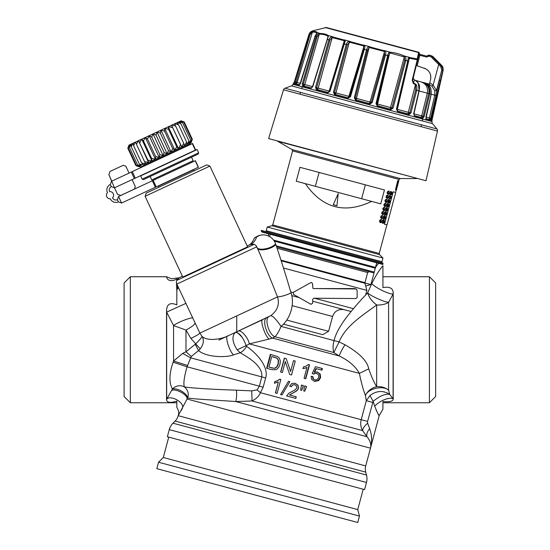 <?xml version="1.0" encoding="UTF-8"?>
<svg xmlns="http://www.w3.org/2000/svg" width="550" height="550" viewBox="0 0 550 550"><rect width="100%" height="100%" fill="white"/><g stroke="black" fill="none" stroke-linecap="round" stroke-linejoin="round"><path stroke-width="0.82" d="M260.164 235.228L254.382 237.923C252.842 241.966 250.669 244.551 247.871 245.678L247.637 245.788M254.987 237.579L256.554 236.692M246.572 346.259C244.908 349.312 242.791 351.471 240.219 352.736C249.054 358.022 262.845 365.812 261.814 376.908L259.332 386.169L263.161 387.193L265.643 377.939C267.871 371.807 264.516 359.349 246.572 346.259L246.104 345.661L249.329 343.894L269.039 339.082L272.511 338.099L274.972 336.765C277.193 334.338 279.214 330.88 281.036 326.384C289.974 319.385 295.013 304.377 291.067 293.006C286.069 275.887 280.974 259.731 275.798 244.544L275.543 243.877C273.742 237.483 265.134 231.88 256.609 236.658C255.716 240.274 253.646 242.887 250.401 244.502L249.102 245.107M367.613 423.177C364.279 426.174 362.622 428.649 362.636 430.616C360.683 427.13 360.202 423.493 361.206 419.705L366.3 400.689L369.978 395.526C376.558 390.617 383.13 390.225 389.689 394.336L388.603 390.259A14.376 12.437 0 0 0 378.434 386.616A14.376 12.437 0 0 0 376.681 386.712C373.979 382.326 371.332 376.372 368.727 368.844C367.366 361.123 359.446 353.093 344.96 344.754L339.103 341.894L334.049 340.594C335.259 335.211 338.635 328.515 344.176 320.499C350.728 311.554 358.545 302.356 367.62 292.903L371.786 283.601C375.354 276.244 379.067 270.291 382.924 265.746L382.924 287.561C389.984 286.364 393.415 288.399 393.209 293.659L393.209 399.066C393.106 401.314 389.675 402.153 382.924 401.569L382.924 409.186L379.191 415.642L370.48 448.168C372.247 441.705 371.972 435.194 369.655 428.649L367.613 423.177L367.579 421.41L373.134 401.383L374.715 406.216C377.314 412.61 378.806 415.752 379.191 415.642M313.438 288.558L355.884 288.956L357.101 290.139L357.163 297.399L355.967 298.561L313.857 298.21L312.661 299.372L312.696 303.256L310.894 304.253L293.377 294.339L293.356 292.304L310.709 282.679L311.63 282.569L312.524 283.711L312.861 288.193L312.572 283.718L311.623 282.569M313.452 288.558L354.537 288.592L356.201 288.998L354.537 288.592M308.839 303.091L311.135 304.363M382.924 402.751L429.413 402.751L429.413 276.739L382.924 276.739L382.924 287.561M382.924 263.972L261.463 231.426L261.181 230.361L382.924 262.982L382.924 263.718M375.499 267.396L378.538 263.292M268.634 236.032L268.434 233.791M273.474 240.061L375.636 267.438A2.399 2.399 -75 0 0 375.286 268.187L370.893 284.57L281.174 260.528M364.918 282.968L370.893 284.57L365.681 285.966M429.413 402.751L435.648 396.522L435.648 282.975L429.413 276.739L382.924 276.739M258.163 249.844L260.452 255.035M255.702 239.264L255.056 240.412M254.251 241.512L253.598 242.241M254.059 244.337L251.728 244.104L254.719 244.633M249.253 245.039L250.071 244.654M250.181 244.599L247.184 246.001M182.373 276.217L179.163 277.722L176.674 280.466L254.114 244.358L250.429 244.489M254.781 244.667L255.386 245.073M255.489 245.156L256.19 245.877M275.543 243.877C271.191 249.054 257.18 251.247 256.774 246.819L257.091 247.5L256.774 246.819L176.853 284.089L176.488 282.996L176.825 290.826M291.067 293.006C285.587 295.405 281.071 296.711 277.502 296.911C268.448 274.086 261.649 257.613 257.091 247.5C257.496 251.879 271.418 249.659 275.798 244.544M263.161 387.193L260.397 392.693C259.249 395.897 256.465 398.661 252.051 400.984L235.785 401.548C213.826 399.939 195.731 399.321 187.777 397.966A9.584 4.373 -150.6 0 0 181.617 391.188A9.584 4.373 -150.6 0 0 172.411 388.994L171.442 390.706C174.329 387.729 187.873 394.467 187.076 399.025L187.777 397.966C188.966 393.504 187.859 389.84 184.442 386.973A9.584 8.896 -32.1 0 0 172.411 388.994C168.905 382.635 169.146 373.697 173.133 362.189L187.055 366.802L259.332 386.169L257.063 389.881L251.714 390.878L236.438 390.191C211.454 389.331 194.123 388.252 184.442 386.973C183.219 383.934 184.092 377.211 187.055 366.802L191.276 356.489L198.571 350.556L195.209 344.266L195.566 344.011C199.533 340.044 201.692 337.507 202.042 336.401L199.87 333.107L176.846 284.089A4.792 4.792 0 0 1 176.839 284.075L176.825 286.997M194.954 322.795C195.333 324.149 192.342 326.569 185.982 330.062L190.919 338.449L200.193 348.879L198.571 350.556C206.532 357.692 227.404 357.603 233.447 354.881L240.219 352.736L237.153 349.834C232.265 342.031 231.667 336.229 235.352 332.434C239.367 332.537 242.956 336.951 246.104 345.661L237.153 349.834M374.715 406.216C379.184 400.888 389.881 396.605 393.092 398.86L393.092 293.989L388.603 302.314A14.376 9.213 180 0 1 378.434 305.016A14.376 9.213 180 0 1 376.681 304.947C372.185 301.668 369.167 297.653 367.62 292.903C371.257 296.264 384.752 302.232 388.603 302.314L388.603 390.259C383.584 385.062 367.881 388.438 365.427 395.567A14.376 12.348 -23.8 0 1 376.681 386.712L376.681 304.947C363.921 314.614 345.998 325.077 339.103 341.894L333.829 352.536A14.376 7.04 105 0 1 334.049 340.594L281.036 326.384C276.547 319.777 273.151 316.181 270.847 315.597C277.523 310.53 279.744 304.301 277.502 296.911L199.87 333.107C199.196 334.043 196.212 335.816 190.919 338.449M195.209 344.266L185.982 351.794L182.717 353.382L173.566 360.999L173.133 362.189M233.447 354.881C229.212 351.024 224.531 335.596 227.941 335.885C219.347 340.058 206.628 340.924 202.042 336.401C204.249 340.12 203.631 344.279 200.193 348.879M231.784 334.091L270.847 315.597M344.96 344.754C342.072 349.401 340.147 353.141 339.185 355.967L333.829 352.536L274.972 336.765C268.689 334.634 263.966 317.907 269.259 316.518M267.087 317.591C261.704 318.539 266.296 335.933 272.511 338.099L339.185 355.967C348.837 360.614 355.568 366.417 359.384 373.381L249.329 343.894C248.476 338.332 240.941 328.879 237.786 331.299L237.353 331.499M368.727 368.844L359.384 373.381C361.254 382.587 363.268 389.978 365.427 395.567L366.3 400.689L372.673 402.394M270.346 354.386L266.619 368.273L271.631 369.621L275.77 369.731L277.372 368.809L278.864 367.036L279.984 364.334L280.321 360.889L279.311 358.071L277.551 356.531L270.346 354.386M282.377 372.494L280.617 372.027L284.336 358.132L286.22 358.641L284.494 358.181L280.775 372.068L282.377 372.494L285.306 361.584L289.671 374.454L285.306 361.584M289.671 374.454L291.555 374.956L295.281 361.068L293.514 360.594L290.593 371.498L286.22 358.641M305.044 368.184L306.976 367.441L304.061 378.304L305.772 378.764L309.506 364.815L308.406 364.526L306.391 365.977L303.456 366.933L303.016 368.582L305.044 368.184L302.83 368.534M312.943 376.626L311.114 376.296L311.719 379.479L314.538 381.37L318.636 380.662L320.609 377.692L320.224 374.117L317.494 372.034L314.634 372.206L316.381 368.672L321.929 370.157L322.362 368.527L315.459 366.678L312.201 373.45L313.748 374.089L315.047 373.395L316.635 373.422L318.546 374.839L318.759 377.362L317.247 379.596L314.909 379.967L313.335 378.84L312.943 376.626M301.455 385.048L303.394 385.571L301.654 390.376L300.609 390.094L301.455 385.048L303.132 385.502L302.789 387.846M304.597 385.894L306.543 386.416L304.769 391.208L303.744 390.933L304.597 385.894L306.219 386.327L305.931 388.685M286.639 395.966L295.817 398.427L296.257 396.791L289.444 394.962L296.134 391.277L297.729 389.881L298.506 388.334L298.072 385.275L295.206 383.316L291.775 383.501L289.623 386.127L291.328 386.774L292.621 384.931L294.793 384.718L296.491 385.921L296.759 387.826L295.412 389.668L288.771 393.291L286.639 395.966L295.618 398.372L296.058 396.736M281.971 394.969L280.596 394.604L288.475 381.322L289.836 381.686L281.971 394.969L280.658 394.618L287.444 383.054M280.837 379.466L277.097 393.408L275.392 392.954L278.307 382.085L274.347 383.226L274.787 381.583L277.722 380.621L279.737 379.17L280.837 379.466L279.874 379.211L277.722 380.621M257.063 389.881L260.397 392.693L367.579 421.41M251.714 390.878L252.051 400.984L362.636 430.616L366.946 436.693C370.253 440.674 371.429 444.496 370.48 448.168L187.076 399.025L178.214 415.69A11.983 11.983 0 0 1 175.113 421.066L172.996 423.184A14.376 14.376 105 0 0 169.269 429.632L167.365 436.748L364.588 489.596L366.493 482.481L169.276 429.632M379.026 415.401L378.104 413.923M377.836 413.449L375.884 409.413M371.553 441.629L370.48 448.168L365.716 465.933A11.983 11.983 0 0 0 365.716 472.134L175.113 421.066M368.356 425.212L368.631 425.954M181.074 410.761L182.483 408.141C184.8 402.579 170.259 394.46 166.657 399.286L166.54 399.554C166.877 402.669 170.308 403.184 176.825 401.115L176.825 402.751L130.336 402.751L124.108 396.522L124.108 282.975L130.336 276.739L166.65 276.739C166.423 278.651 169.551 283.113 176.825 278.933L176.825 279.132M130.336 276.739L130.336 402.751M166.54 399.554L166.54 311.747C166.471 304.281 169.902 301.984 176.825 304.879L176.825 299.688M176.825 289.451L176.825 288.138M176.825 286.639L176.825 286.241M176.825 285.436L176.825 285.072M179.039 277.778L178.138 278.362L179.046 277.778L171.366 278.809L166.65 276.739M176.825 278.933L176.832 280.067L177.368 279.166L176.935 279.847M176.825 304.879L176.825 290.909L177.836 286.22L178.131 288.427M176.839 284.075L176.846 284.089A4.792 4.792 0 0 1 176.667 280.466A4.792 4.792 0 0 0 176.839 284.075L176.798 283.986M254.114 244.358A4.792 4.792 0 0 1 256.774 246.819A4.792 4.792 0 0 0 254.114 244.358M236.741 316.8L236.741 331.781M156.826 468.662L357.754 522.5L359.473 516.079L158.551 462.241L156.826 468.662M168.754 437.126L163.295 457.49L357.741 509.596L359.473 516.079M163.295 457.49L158.551 462.241M363.199 489.225L357.741 509.596M172.996 423.184L366.493 475.035A14.376 14.376 -75 0 1 366.493 482.481M366.493 475.035L365.716 472.134M171.442 390.706L166.657 399.286L166.657 312.125L173.566 325.593L185.982 330.062L185.982 351.794L191.276 356.489M178.303 415.367C179.094 412.906 178.599 410.217 176.825 407.289L176.825 401.115M166.54 311.747L166.657 312.125L185.962 303.353M192.885 318.395C193.531 316.161 177.217 322.321 173.566 325.593L173.566 360.999L187.474 365.482M265.643 377.939L190.431 357.782L182.717 353.382M227.941 335.885L230.622 334.634M236.005 332.124L241.367 329.629M269.039 339.082C264.626 335.459 259.483 318.966 262.976 319.55L218.934 340.086M369.655 428.649C367.228 431.647 366.328 434.328 366.946 436.693L235.785 401.548C236.603 398.351 236.816 394.563 236.438 390.191M369.978 395.526L373.134 401.383C379.562 396.021 385.082 393.676 389.689 394.336L393.209 399.066M393.209 293.659L393.092 293.989C389.146 294.491 374.77 287.485 371.786 283.601M267.018 368.383L270.738 354.489M272.106 356.613L276.959 358.222L278.272 360.257L278.101 363.797L277.014 366.376L275.529 367.861L274.086 368.246L271.865 367.922L268.902 367.125L271.741 356.517L274.663 357.301M269.266 367.228L274.361 368.314L275.784 367.929L277.248 366.444L278.334 363.859L278.52 360.326L277.234 358.297L274.972 357.383M291.528 374.949L295.247 361.061L293.514 360.594M304.824 368.129L306.976 367.441M304.061 378.304L305.498 378.689L309.231 364.746L308.406 364.526M312.565 376.523L312.936 378.737L314.909 379.967M313.363 373.986L314.648 373.292L316.635 373.422M321.427 370.026L321.867 368.397L315.459 366.678M314.634 372.206L314.249 372.103L315.982 368.562L316.381 368.672M317.061 371.917L319.736 373.986L320.1 377.554L318.147 380.531L314.112 381.253M302.521 387.771L301.654 390.376M301.393 390.308L300.609 390.094M305.614 388.603L304.769 391.208M304.459 391.126L303.744 390.933M295.082 383.281L297.894 385.227L298.306 388.279L297.529 389.826L295.962 391.229L289.444 394.962M291.246 386.753L292.531 384.904L294.793 384.718M286.137 387.936L289.836 381.686M289.802 381.672L288.475 381.322M277.097 393.408L275.543 392.996L278.307 382.085M274.574 383.206L274.787 381.583M274.993 381.638L277.887 380.669M242.241 337.377L237.614 332.695M241.416 329.601L232.478 333.768M313.466 288.564L312.861 288.186M283.442 324.156L322.733 334.682L328.604 331.293L332.571 316.477L292.153 305.649M286.722 320.072L328.604 331.293M291.754 295.618L299.118 297.591M312.675 301.221L351.065 311.506M314.421 298.217L353.423 308.667M290.716 291.864L293.095 292.504M365.606 295.048L366.864 290.366L283.484 268.022M276.664 246.916L373.072 272.745L374.248 272.071L376.723 262.811M276.265 245.816L374.248 272.071M266.234 230.725L381.975 261.738L382.965 258.032L267.224 227.019L266.234 230.725L266.915 231.894M305.353 183.645L296.251 181.204L299.977 167.317L384.457 189.956L380.737 203.844L371.635 201.403C344.534 214.191 322.438 208.271 305.353 183.645L371.635 201.403M389.943 196.171L390.301 197.423L388.96 199.024L390.143 198.096L390.369 196.419L389.703 196.233L388.424 198.041L387.221 198.378L386.127 197.299L386.148 196.453L387.193 195.209L388.183 195.243L386.801 196.597L387.324 197.814L388.933 196.103L390.177 195.635L389.407 195.628L387.2 197.78M387.193 195.209L386.464 195.621L386.011 197.271L387.221 198.378M393.058 191.764L384.374 224.173L387.035 224.881L395.718 192.479L393.058 191.764M391.029 192.115L391.387 193.366L390.149 194.411L390.177 195.002L390.149 194.411M389.269 191.187L388.279 191.153L387.118 192.363L387.502 193.909L388.307 194.322L387.214 193.242L387.668 191.599L389.269 191.187L387.888 192.548L388.41 193.758L390.019 192.046L391.263 191.579L390.493 191.572L388.286 193.724M387.097 199.299L386.107 199.265L384.945 200.475L385.323 202.015L386.134 202.434L385.041 201.355L385.495 199.705L387.097 199.299L385.715 200.654L386.237 201.864L387.846 200.152L389.084 199.691L388.321 199.678L386.114 201.836M387.977 202.524L388.004 203.115L387.977 202.524L389.214 201.479L388.857 200.221M387.771 204.277L388.128 205.535L386.891 206.58L386.911 207.164L386.891 206.58M386.011 203.349L385.021 203.314L383.859 204.531L384.237 206.071L385.041 206.491L383.955 205.411L384.409 203.761L386.011 203.349L384.629 204.71L385.151 205.92L386.76 204.208L387.998 203.748L387.234 203.734L385.027 205.886M386.684 208.333L387.042 209.584L385.804 210.636L385.825 211.221L385.804 210.636M384.924 207.405L383.934 207.371L382.772 208.581L383.151 210.127L383.955 210.547L382.869 209.468L383.322 207.817L384.924 207.405L383.543 208.766L384.065 209.976L385.674 208.264L386.911 207.804L386.148 207.79L383.941 209.942M385.598 212.389L385.949 213.641L384.718 214.686L384.739 215.277L384.718 214.686M383.838 211.461L382.848 211.427L381.686 212.637L382.064 214.184L382.869 214.596L381.783 213.524L382.236 211.874L383.838 211.461L382.456 212.822L382.979 214.032L384.587 212.321L385.825 211.853L385.062 211.846L382.855 213.998M383.632 218.742L383.652 219.333L383.632 218.742L384.862 217.697L384.505 216.446M382.752 215.518L381.026 215.896L380.579 217.546L381.783 218.653L380.696 217.573L381.15 215.93L382.752 215.518L381.37 216.879L381.893 218.089L383.501 216.377L384.739 215.909L385.268 216.267L385.419 217.821L384.422 219.285L383.652 219.333M384.739 215.909L383.976 215.903L381.769 218.054M382.546 222.798L382.566 223.389L382.546 222.798L383.776 221.753L383.419 220.495M381.666 219.574L380.669 219.539L379.507 220.749L379.892 222.289L380.696 222.709L379.61 221.629L380.064 219.986L381.666 219.574L380.284 220.928L380.799 222.138L382.415 220.433L383.652 219.966L382.889 219.959L380.683 222.111M397.829 180.634L395.443 189.922L397.719 180.606M397.856 180.641L396.454 186.773A84.315 21.594 -74.5 0 1 395.979 188.678L396.962 184.738M398.413 180.792L397.842 182.903M396.894 185.783L395.966 190.059L398.014 181.885L395.581 189.956M396.901 187.014L398.434 180.799M315.363 186.326L319.089 172.439M365.344 184.834L361.625 198.722M398.64 180.854L399.066 179.438L400.221 178.551L292.022 149.559L277.784 141.336L416.749 178.262M333.231 204.758L336.937 205.755L338.209 193.593L333.231 204.758M333.259 204.669L336.957 205.666M390.177 195.635L390.94 196.666L390.851 197.539L390.452 198.495L389.091 199.059M387.31 195.236L388.183 195.243M384.505 224.208L393.188 191.799M390.273 194.446L391.511 193.401L391.153 192.149L389.51 193.985L388.307 194.322M391.263 191.579L392.026 192.617L391.937 193.49L391.538 194.446L390.177 195.002M388.101 202.558L389.338 201.513L388.981 200.255L387.337 202.097L386.134 202.434M389.084 199.691L389.613 200.049L389.764 201.596L389.366 202.551L388.004 203.115M387.014 206.614L388.252 205.569L387.894 204.311L386.251 206.154L385.041 206.491M387.998 203.748L388.527 204.098L388.678 205.652L388.279 206.607L386.911 207.164M385.928 210.671L387.166 209.619L386.808 208.367L385.165 210.203L383.955 210.547M386.911 207.804L387.441 208.154L387.592 209.708L387.193 210.664L385.825 211.221M384.842 214.72L386.079 213.675L385.722 212.424L384.079 214.259L382.869 214.596M385.825 211.853L386.354 212.211L386.506 213.764L386.107 214.72L384.739 215.277M383.756 218.776L384.993 217.731L384.636 216.48L382.993 218.316L381.783 218.653M383.652 219.966L384.182 220.323L384.333 221.87L383.336 223.341L382.566 223.389M382.669 222.833L383.907 221.788L383.549 220.529L381.906 222.372L380.696 222.709M398.571 180.833L396.344 188.774L398.269 180.751M398.626 180.854A3363.119 3320.061 158.5 0 1 396.034 190.08L395.966 190.059M398.681 180.867L397.1 186.945A84.047 6.029 -74.9 0 1 396.605 188.843L398.681 180.867M398.805 180.902L396.688 188.87L398.784 180.895M396.736 188.691L396.337 190.163M193.366 169.819L193.366 169.819A1.196 1.196 0 0 0 194.961 170.404A1.196 1.196 0 0 1 193.366 169.819L158.613 186.024A1.196 1.196 0 0 1 158.036 187.619A1.196 1.196 0 0 0 158.613 186.024L158.517 185.811M198.192 154.089L198.653 152.811L142.189 179.142L143.461 179.609L198.192 154.089L198.653 152.811L197.141 149.552L140.669 175.89L142.189 179.142L143.461 179.609M190.541 143.907A0.956 0.956 0 0 1 191.001 142.629A0.956 0.956 0 0 0 190.541 143.907L190.74 144.341L190.534 143.907L140.58 167.2A0.956 0.956 0 0 0 139.308 166.739A0.956 0.956 0 0 1 140.58 167.2L140.786 167.633M191.097 142.505L192.356 139.356L184.257 121.983L182.531 121.337L184.257 121.983L192.356 139.356L191.661 141.123M182.531 121.337L181.087 120.814L141.769 139.15L143.509 140.979L145.214 137.541L138.497 140.669L139.796 142.711L141.646 139.205L128.961 145.118L127.827 148.294L128.521 146.527M190.534 142.484L190.307 142.959L191.036 142.615L191.861 139.583L183.762 122.21L180.909 120.897L180.18 121.234L183.762 122.21M189.386 142.78L188.966 143.578L190.266 142.972L190.712 140.119L182.614 122.746L180.139 121.254L178.839 121.859L182.614 122.746M188.251 142.285L187.942 142.863M187.674 143.364L187.069 144.464L188.911 143.605L188.946 140.944L180.847 123.571L178.778 121.887L176.942 122.746L180.847 123.571M178.413 148.5L176.674 146.671L168.568 129.298L168.286 126.782L178.434 148.493L174.962 150.109L181.686 146.974L171.559 125.256L181.796 146.926L184.559 145.633L181.796 146.926L183.721 143.385L175.622 126.005L174.433 123.915L171.669 125.208L175.622 126.005M131.931 145.358L132.234 144.787M132.509 144.286L133.114 143.186L131.271 144.038L131.237 146.706L133.114 143.186M130.797 144.87L131.216 144.066L129.917 144.678L129.463 147.531L131.216 144.066M129.649 145.166L129.876 144.691L129.147 145.035L128.322 148.06L129.876 144.691M128.439 146.561L127.827 148.294L135.926 165.667L139.253 166.76L135.926 165.667L127.827 148.294L128.961 145.118M191.517 157.197L193.133 160.676L151.759 179.967L150.136 176.495M190.905 161.714A1.196 1.196 0 0 0 190.252 163.082M153.986 178.929A1.196 1.196 0 0 1 155.458 179.307M206.731 164.911L146.266 193.105L145.104 196.295L209.914 166.072L206.731 164.911M145.104 196.295L182.779 277.09L215.188 261.979L247.589 246.867L209.914 166.072M247.589 246.867L247.363 247.507M182.779 277.09L183.418 277.324M198.653 152.811L197.141 149.552L195.642 149.985L192.603 143.468L111.464 181.308L129.058 173.106L125.833 166.196L123.289 165.268L110.041 171.449L108.866 174.591L111.636 180.826L110.302 184.491L111.464 181.308L129.058 173.106M191.861 139.583L190.307 142.959L184.559 145.633L183.721 143.385M164.746 128.432L174.873 150.157L171.167 151.882L174.962 150.109L176.674 146.671M160.951 130.206L171.078 151.924L167.221 153.718L171.167 151.882L172.659 148.541L164.56 131.161L164.704 128.453L161.033 130.164L164.56 131.161M157.018 132.034L167.145 153.759L163.233 155.581L167.221 153.718L168.451 150.501L160.353 133.127L160.896 130.226L157.094 132L160.353 133.127M153.037 133.891L163.164 155.609L159.287 157.424L163.089 155.65L164.141 152.515L156.042 135.135L156.949 132.069L155.024 132.963M149.105 135.726L159.232 157.444L155.478 159.197L159.287 157.424L159.83 154.522L151.731 137.149L152.962 133.932L149.16 135.699L151.731 137.149M145.31 137.493L155.437 159.218L151.896 160.868L155.478 159.197L155.623 156.482L147.524 139.109L149.016 135.767L145.351 137.479L147.524 139.109M151.772 160.923L147.895 160.084L148.624 162.394L151.876 160.875L145.654 163.776L141.687 162.986L133.581 145.606L135.52 142.058M141.687 162.986L143.316 164.869L145.654 163.776M144.561 161.645L145.743 163.735L148.514 162.442L144.561 161.645L136.462 144.265L138.387 140.724L135.616 142.017L136.462 144.265M147.895 160.084L138.497 140.669L148.514 162.442M141.742 139.157L151.876 160.875L151.614 158.352L143.509 140.979L141.769 139.15M186.594 142.037L184.663 145.592L186.993 144.499L186.594 142.037L178.496 124.664L176.866 122.781L174.529 123.867L178.496 124.664M191.709 141.171L191.221 142.532M168.286 126.782L164.835 128.391L168.568 129.298M180.929 120.89L184.257 121.983M190.712 140.119L188.966 143.578M188.946 140.944L187.069 144.464M168.41 126.727L172.287 127.566L171.559 125.256M180.386 144.939L178.537 148.445M174.831 150.171L172.659 148.541M171.022 151.944L168.451 150.501M167.076 153.787L164.141 152.515M153.106 133.863L156.042 135.135M163.089 155.65L159.83 154.522M159.149 157.486L155.623 156.482M155.347 159.259L151.614 158.352M133.189 143.144L133.581 145.606M143.241 164.904L139.336 164.079L131.237 146.706M139.336 164.079L141.398 165.763M141.343 165.791L137.569 164.904L129.463 147.531M137.569 164.904L140.044 166.396M140.002 166.409L136.421 165.44L128.322 148.06M136.421 165.44L139.274 166.753M135.926 165.667L137.651 166.313M123.289 165.268L110.041 171.449L108.866 174.591L114.503 187.825L111.32 186.663A3.596 3.596 0 0 0 109.67 191.627A3.596 3.596 0 0 1 112.537 197.766A3.596 3.596 0 0 0 117.397 199.698L118.408 201.871A5.988 5.988 0 0 1 110.364 198.784A3.596 3.596 0 0 1 107.498 192.637A5.988 5.988 0 0 1 110.302 184.491L111.32 186.663L114.503 187.825L132.096 179.616L135.314 186.526L134.386 189.076L120.704 195.456L117.521 194.294L114.503 187.825L195.642 149.985M113.272 193.689A3.596 3.596 0 0 1 112.537 197.766A3.596 3.596 0 0 0 112.619 197.959M118.408 201.871L121.591 203.026L198.419 167.2L195.381 160.683L118.552 196.508L117.397 199.698M110.447 198.969A5.988 5.988 0 0 1 110.364 198.784A3.596 3.596 0 0 1 107.498 192.637M118.552 196.508L121.591 203.026M437.484 131.044L283.511 89.787L268.599 138.566L426.009 180.744L437.484 131.044A2.399 2.399 0 0 0 436.982 128.961L432.534 123.661A2.399 2.399 -75 0 1 432.032 121.578L431.998 121.282A0.956 0.956 105 0 0 431.798 120.443M283.511 89.787A2.399 2.399 0 0 1 284.982 88.234L436.982 128.961M432.534 123.661L291.493 85.869L284.982 88.234M291.493 85.869L291.493 85.869A2.399 2.399 105 0 0 292.964 84.315L432.032 121.578M294.312 83.373L293.143 84.074L294.381 81.744L308.914 34.526C310.097 32.395 311.039 31.329 311.733 31.329L312.751 30.8L311.768 31.288L312.538 31.549C311.513 31.46 310.42 32.477 309.258 34.616L294.979 81.909L294.711 84.404L295.419 84.686L294.711 84.404L295.639 83.731L310.014 34.822L312.538 31.549M293.734 83.449A0.956 0.956 -75 0 0 293.143 84.074L292.964 84.315M442.619 70.359L443.114 70.483L442.619 70.359L443.114 70.483L441.554 65.938L431.523 56.024L432.63 56.32L441.65 65.34L442.468 67.148L442.269 66.309C442.874 66.653 443.156 68.049 443.114 70.483L431.791 121.131L431.337 120.086M425.954 118.649L426.855 118.944A0.956 0.894 105 0 1 427.481 120.072L426.332 119.673L425.954 118.649L429.069 119.536A0.956 0.928 -75 0 1 429.722 120.67L430.471 120.78L431.489 118.484L442.805 70.4L441.719 70.125L436.549 90.509L433.139 85.119L429.804 82.809L430.808 78.203M426.332 119.673L425.954 116.999L431.131 94.188C431.502 88.076 429.66 84.384 425.611 83.133L429.089 84.067M420.874 118.298L416.604 117.157A0.956 0.743 105 0 0 416.123 116.071L420.337 117.198A0.956 0.804 -75 0 1 420.874 118.298L422.51 118.649L424.201 116.531L429.749 93.816L428.752 93.541L423.177 116.27L422.111 117.618L416.123 116.071L414.239 115.466L413.93 113.781L419.148 90.963M416.604 117.157L414.638 116.538L413.676 113.713L418.894 90.915C419.024 84.047 417.766 80.52 415.112 80.334C414.734 80.025 414.143 80.809 413.353 82.686L412.651 80.169L419.327 53.398A0.956 0.956 0 0 0 418.639 52.236L326.315 27.5L312.751 30.8M419.031 90.936L416.735 90.331L410.953 112.984L409.832 112.695L408.402 113.946L408.684 114.943L410.953 112.984M412.713 79.901L412.218 80.039L413.215 83.318L415.436 84.748L408.293 112.296A1.677 0.722 -75 0 0 408.402 113.946L405.976 113.348A0.956 0.605 -75 0 1 406.319 114.4L408.684 114.943M397.849 112.042L400.441 112.826A0.956 0.522 105 0 0 400.18 111.794L397.781 111.1L397.849 112.042L396.461 109.099L407.743 61.002L405.817 60.486L393.03 108.178L390.342 110.027L387.475 109.354L387.386 108.371L377.754 105.731L376.743 103.826L388.438 55.839L389.971 53.082L390.61 53.116L404.223 56.904L404.759 60.211L391.93 107.896L390.239 109.079L387.386 108.371M380.572 106.542L380.572 107.504L377.609 106.618L375.994 103.613L387.681 55.626L385.55 55.055L385.344 55.77M354.283 97.797L356.448 98.402L356.263 99.969L355.252 98.065L367.434 50.208L369.311 47.547L383.652 51.253L384.299 51.562L384.594 54.807L371.216 102.341L369.387 103.489L366.389 102.747L366.204 103.654L369.291 104.39L372.192 102.596L385.543 55.055C386.121 52.766 385.853 51.377 384.732 50.896L369.27 46.75C368.06 46.606 367.132 47.678 366.479 49.947L354.283 97.797L355.898 100.801L358.937 101.709L359.226 100.822L356.263 99.969L355.898 100.801M333.438 92.214L335.968 92.916L335.411 94.387L334.538 92.517L347.27 44.804L349.387 42.212L363.069 45.732L363.639 46.028L363.591 49.184L349.718 96.587L347.896 97.728L345.049 97.027L344.568 97.852L347.579 98.567L350.474 96.779L364.348 49.376C365.097 47.128 365.042 45.801 364.189 45.389L349.477 41.443C348.136 41.264 347.043 42.288 346.211 44.516L333.438 92.214L334.84 95.157L337.659 96.002L338.229 95.198L335.411 94.387L334.84 95.157M315.514 87.409L318.161 88.144A1.677 0.722 -75 0 1 317.247 89.519L316.628 87.718L329.918 40.157L332.145 37.593L343.832 40.583L344.272 40.837L344.286 42.343L329.546 91.169L327.862 92.366L325.442 91.774A0.956 0.522 -75 0 0 324.699 92.531L327.339 93.142L330.007 91.293L344.286 44C345.201 41.8 345.407 40.542 344.891 40.219L332.379 36.864C331.011 36.685 329.842 37.682 328.866 39.868L315.514 87.409L316.504 90.241L318.821 90.956A0.956 0.605 105 0 1 319.646 90.221L317.247 89.519L316.504 90.241M317.082 36.719L316.126 36.458L302.266 83.861L303.284 84.143L317.082 36.719L319.275 34.141L304.769 84.556A1.677 1.155 -75 0 1 303.538 85.841L303.284 84.143L312.531 86.639L311.424 87.917L309.492 87.498A0.956 0.743 -75 0 0 308.536 88.199L310.544 88.646L312.792 86.68L328.522 35.654C326.659 34.32 323.909 33.584 320.265 33.44L319.653 33.454C318.395 33.302 317.226 34.299 316.126 36.458L302.266 83.861L302.672 86.536L304.267 87.058A0.956 0.804 105 0 1 305.284 86.371L303.538 85.841L302.672 86.536M299.695 84.817L298.849 85.511L299.695 84.817L298.767 84.624A0.956 0.894 -75 0 0 297.66 85.284L298.849 85.511L300.513 83.394L315.143 36.19L317.322 32.649C316.882 31.701 315.432 31.316 312.978 31.487L312.407 32.161C314.806 31.969 316.209 32.347 316.621 33.289L317.316 32.828M375.994 103.613L377.582 104.067L389.812 52.257L390.473 52.25C395.368 52.745 399.822 53.934 403.837 55.832L404.525 56.196C405.783 56.719 406.216 58.149 405.817 60.486L405.46 61.813M425.899 118.979L425.837 118.573M294.938 81.909L294.381 81.744L293.776 83.387M328.212 42.185L328.866 39.868L327.332 39.456M345.861 45.843L346.211 44.516L343.805 43.876M366.3 50.669L366.479 49.947L363.591 49.184M408.994 58.479L409.111 57.427M396.921 109.223L408.224 61.133M429.069 119.536L426.855 118.944L430.011 119.735L429.069 119.536L430.011 119.735L430.65 118.271L436.033 95.487L434.809 95.177L429.357 117.941L431.489 118.484M439.388 63.779L438.721 64.439L440.791 66.578L441.719 70.125M440.488 80.252L439.395 79.977L436.721 91.369L436.549 90.509L434.775 90.826L434.837 95.033M437.814 91.644L436.721 91.369L436.033 95.487L436.844 95.7M430.471 120.78L430.011 119.735A1.677 1.471 -75 0 1 429.357 117.941L426.037 117.054M416.556 80.706L425.611 83.133C427.453 84.267 427.343 82.507 430.794 88.151L431.221 94.201L425.934 118.635M428.911 84.281L432.025 86.281L434.775 90.826M431.131 94.188L429.743 93.816C430.368 87.711 428.292 83.964 423.507 82.569L415.044 80.3C413.579 79.448 413.009 78.485 413.339 77.406A2.399 2.399 0 0 0 413.318 77.495L413.318 77.502M423.507 82.569L423.452 82.672C427.921 84.762 429.688 88.385 428.752 93.541L427.329 93.17L421.685 115.885L424.201 116.531M423.452 82.672L421.128 81.936C426.058 83.724 428.127 87.471 427.329 93.17L419.148 90.977M422.51 118.649L422.111 117.618A1.677 1.155 -75 0 1 421.685 115.885L413.923 113.809M414.638 116.538L414.391 115.548A1.677 1.513 -75 0 1 414.088 115.301M419.279 53.584L418.908 52.642L419.327 53.398A0.956 0.956 0 0 0 418.639 52.236L417.285 58.905L409.111 57.42L409.337 58.273L397.313 109.354A1.677 1.217 -75 0 0 397.781 111.1L396.921 109.23L409.832 112.695L415.649 90.049L416.735 90.338C417.189 86.756 416.838 84.721 415.676 84.233L413.353 82.686L413.215 83.318M415.642 90.049L415.676 84.233M405.976 113.348L400.18 111.794M397.781 111.1L396.949 109.23M409.111 57.42C408.506 57.448 408.052 58.637 407.743 61.002L408.224 61.139L407.743 61.002M404.525 56.196L390.486 107.525L393.03 108.178M390.342 110.027L390.486 107.525L377.582 104.067A1.677 0.804 -75 0 0 377.754 105.731L377.609 106.618M389.812 52.257C388.864 52.181 388.156 53.309 387.681 55.626L388.438 55.839M369.27 46.75L356.448 98.402L363.227 100.224L370.013 102.039L384.732 50.896M372.192 102.596L370.013 102.039L369.291 104.39M366.389 102.747L359.226 100.822M349.477 41.443L335.968 92.916L348.872 96.374L364.189 45.389M350.474 96.779L348.872 96.374A1.677 0.804 -75 0 1 347.896 97.728L347.579 98.567M345.049 97.027L338.229 95.198M342.946 45.237L344.272 40.837L344.891 40.219M344.279 42.357L329.526 91.169L327.339 93.142M325.442 91.774L319.646 90.221L325.442 91.774M344.272 40.837L329.141 91.087L318.161 88.144L332.379 36.864M319.653 33.454L319.275 34.141L319.818 34.148C323.366 34.265 326.033 34.98 327.827 36.293L328.742 35.888M328.082 36.499L312.538 86.611M311.644 87.849A1.677 1.513 -75 0 1 311.252 87.911L310.544 88.646M309.492 87.498L305.284 86.371M296.306 83.964L296.546 84.033A0.956 0.928 105 0 0 295.419 84.686L297.66 85.284M311.142 31.962L311.733 31.329M345.153 41.339L344.884 42.226M309.423 33.392L309.114 33.99M298.767 84.624L296.546 84.033M408.286 62.748L409.337 58.273L417.711 59.861L419.244 53.721L419.148 54.113L419.918 54.319M426.016 68.929L416.302 65.519L415.168 70.07M429.701 83.208L429.227 84.246M429.337 84.109L429.564 83.627M421.025 126.631L421.451 124.802M422.345 120.924L422.764 119.096M302.232 86.797L301.682 88.598M300.52 92.393L299.97 94.194M418.921 55.028L419.842 55.275L420.09 54.361L426.731 56.141L420.097 54.367M420.09 54.361L419.148 54.113M428.704 55.124L426.731 56.141L429.426 55.131L427.838 55.736L428.643 56.244L426.484 57.049L426.731 56.141L427.921 56.464M424.098 68.062C429.234 70.256 431.406 74.03 430.609 79.372M429.055 55.083L431.523 56.024L430.856 56.684L438.721 64.439L433.139 85.119L432.025 86.281M432.63 56.32L430.444 55.399L430.196 56.313L428.643 56.244M327.305 27.768L339.226 30.958M430.829 76.539L430.547 74.834M429.804 72.903L428.883 71.452M428.34 70.799L427.625 70.091M435.971 60.411L437.986 62.391M434.314 58.774L435.676 60.115M434.658 59.111L435.476 59.916M433.524 57.998L433.964 58.431M294.979 81.909L297.096 82.5L312.407 32.161M412.218 80.039L417.285 59.723A0.956 0.509 -70.7 0 0 417.285 58.905L417.285 58.905A0.956 0.873 -165.8 0 1 417.711 59.861M274.182 241.099L375.279 268.187M178.214 415.69L365.716 465.933M312.936 378.737L313.335 378.84M314.648 373.292L315.047 373.395M319.736 373.986L320.224 374.117M320.1 377.554L320.609 377.692M318.147 380.531L318.636 380.662M366.864 290.366L364.959 283.264L281.277 260.844M281.064 260.164L364.959 282.645L367.668 272.539L277.152 248.284M382.965 258.032L379.541 254.609L278.898 227.638L271.906 225.768L267.224 227.019M271.906 225.768L272.752 224.916L379.232 253.447L386.897 224.847M399.066 179.438L292.586 150.906L272.752 224.916M195.319 150.136L192.28 143.626M134.338 178.571L131.299 172.054M132.261 171.614L135.3 178.124M155.396 187.261L152.357 180.751M153.161 180.373L156.2 186.89M198.248 167.282L195.216 160.765M293.047 84.047L294.209 83.401M429.722 120.67L427.481 120.072M406.319 114.4L400.441 112.826M387.475 109.354L380.572 107.504M366.204 103.654L358.937 101.709M344.568 97.852L337.659 96.002M324.699 92.531L318.821 90.956M308.536 88.199L304.267 87.058M316.126 36.458L315.143 36.19M417.285 59.723L415.903 65.264M431.53 118.504L432.094 118.649L431.908 119.611M440.791 66.578L441.554 65.938L442.124 66.096L442.372 66.983M434.809 95.177L431.221 94.215M396.921 109.23L396.461 109.099L396.921 109.23L408.231 61.139M403.569 56.588L403.837 55.832L409.612 57.379L409.846 58.266M405.817 60.486L404.759 60.211M383.652 51.253L384.072 50.538L390.473 52.25L390.61 53.116M384.594 54.807L385.543 55.055M367.434 50.208L366.479 49.947M363.069 45.732L363.619 45.059L370.019 46.771L370.026 47.596M347.27 44.804L346.211 44.516M343.832 40.583L344.479 39.93L350.254 41.477L350.109 42.261M329.546 91.176L330.007 91.293L329.546 91.176M329.918 40.157L328.866 39.868M327.827 36.293L328.522 35.654L333.107 36.884L332.805 37.627M316.621 33.289L317.322 32.649L320.265 33.44L319.818 34.148M310.014 34.822L309.258 34.616M311.307 31.866L311.96 31.212M418.908 52.642L325.077 27.5M417.216 65.808L419.842 55.275L426.484 57.049M430.196 56.313A1.485 1.485 -164 0 1 430.856 56.684M429.426 55.131L429.186 56.038M443.224 69.85L443.121 70.483C443.087 67.946 442.846 66.612 442.393 66.481L442.124 66.096M441.904 66.234L441.781 65.505L442.214 66.186M327.862 92.366A1.677 1.217 -75 0 0 329.141 91.087L329.587 91.197M295.639 83.731A1.677 1.471 -75 0 0 297.096 82.5L300.417 83.394M382.924 264.468L262.144 232.107L261.463 231.426M248.428 245.424L248.827 245.231M250.002 244.681L250.401 244.502M179.046 277.778L171.366 278.809M262.976 319.55L248.572 326.267M332.571 316.477C334.627 311.004 338.539 308.743 344.314 309.698M364.959 283.264L364.959 282.645M367.668 272.539L369.132 271.693M269.631 236.569L270.243 234.279M380.799 262.412L381.975 261.738M379.541 254.609L379.232 253.447M395.581 192.438L396.199 190.121M292.022 149.559L292.586 150.906M400.221 178.551L416.673 178.551M396.357 190.094L397.409 186.182M311.541 31.419L311.541 31.419C311.176 31.261 310.296 32.292 308.907 34.519L294.374 81.744M293.631 83.655L294.367 81.744L293.947 83.442M414.824 80.231L413.353 78.616M413.311 78.437L413.511 76.704M443.121 70.483L432.101 118.649L443.121 70.483M431.784 120.711L432.101 118.649M432.094 121.309L431.406 120.168M421.128 81.936L415.284 80.369C421.348 85.051 419.072 87.258 419.155 90.963M316.656 33.523L315.054 36.163L299.716 84.817M312.558 30.883L311.768 31.288L312.558 30.883L312.084 31.446M309.705 32.966L310.069 32.532M310.31 32.285L311.176 31.632M427.838 55.736L426.731 56.141M419.203 54.127L419.567 54.223M441.65 65.34L442.241 66.227"/></g></svg>
